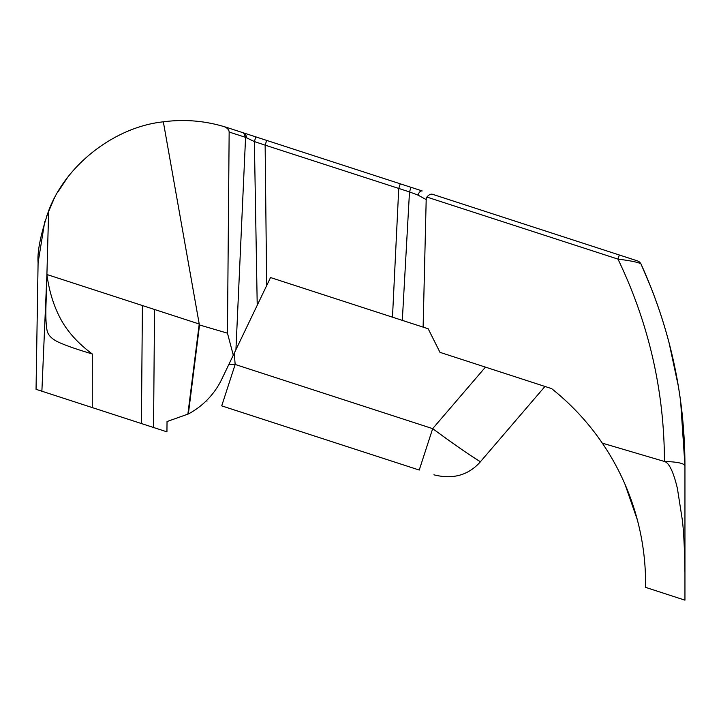 <?xml version="1.0" encoding="UTF-8"?>
<svg xmlns="http://www.w3.org/2000/svg" width="721" height="721" viewBox="0 0 721 721"><rect width="100%" height="100%" fill="white"/><g stroke="black" fill="none" stroke-linecap="round" stroke-linejoin="round"><path stroke-width="1.08" d="M234.253 353.173L235.163 364.465L221.708 405.869L419.234 470.047L432.681 428.644C466.343 453.437 476.419 459.115 479.636 461.269C482.214 462.467 476.77 460.926 432.681 428.644L235.163 364.465L228.818 364.493M680.606 400.948L684.95 465.703C684.77 395.532 670.106 328.244 640.942 263.859L639.608 262.065L637.67 260.957L432.546 194.3C430.788 193.778 428.896 194.688 426.868 197.058L617.978 259.118C648.801 323.314 664.284 390.773 664.438 461.467C669.124 462.81 673.45 471.831 677.416 488.55L682.228 519.327C683.697 530.503 684.608 548.465 684.95 573.195L684.95 600.16L645.556 587.354L645.592 581.937M619.321 254.991L617.978 259.118C630.839 260.741 638.491 262.327 640.942 263.859L651.189 287.985M669.097 342.908L678.452 386.699L680.588 400.84M48.64 210.802C40.682 234.172 37.168 251.494 38.087 262.75L36.05 389.313L41.881 391.206L46.91 274.512L46.099 301.729C45.549 315.293 45.91 325.045 47.18 330.993C48.469 336.157 53.426 340.393 62.06 343.701C67.954 346.26 78.03 349.685 92.297 353.975C79.743 344.701 69.946 334.373 62.934 322.981C54.724 309.192 49.379 293.032 46.91 274.512L48.64 210.802C65.647 164.965 114.702 126.896 163.334 121.822L199.23 324.008L199.546 324.964L227.457 333.174L233.289 355.183L221.816 379.102A77.399 77.399 0 0 1 188.361 413.962L167.029 421.551L166.939 431.843L36.05 389.313L38.087 262.75L44.72 221.717M233.289 355.183L270.528 277.549L428.193 328.776L439.99 352.353L551.619 388.619C571.293 404.301 588.183 422.47 602.305 443.136L606.307 449.192M572.465 407.194A248.763 248.763 0 0 0 551.619 388.619M221.708 405.869C202.367 399.587 202.367 399.587 221.708 405.869M419.234 470.047C438.575 476.338 438.575 476.338 419.234 470.047M579.296 414.278L580.135 415.188M593.095 430.518L593.771 431.383M624.9 484.025L637.337 519.796M645.556 587.354A248.763 248.763 0 0 0 602.305 443.136L664.438 461.467C676.974 461.837 683.814 463.243 684.95 465.703L684.95 573.195M46.279 217.048L53.381 200.321M227.457 333.174L229.152 132.042C229.035 129.816 227.412 128.032 224.303 126.68L227.268 127.608L224.303 126.68C204.286 120.713 183.963 119.091 163.334 121.822M169.02 121.173L169.516 121.128M57.905 191.984L67.107 178.168M54.463 198.203L54.129 198.843L54.463 198.203M187.866 414.224L199.23 324.008L154.537 309.48L153.546 427.49M141.415 423.551L142.407 305.542L46.91 274.512L154.537 309.48M167.029 421.551L166.939 431.843M199.546 324.964L188.361 413.962M92.252 407.572L92.297 353.975L92.252 407.572M46.91 274.512L41.881 391.206M229.152 132.042L245.573 137.341L254.378 141.568L265.139 145.146L409.492 191.921L417.928 195.076L426.192 199.582L426.868 197.058M423.119 327.127L426.192 199.582M246.834 137.801L245.293 133.457L227.079 127.545M243.581 132.907L245.573 137.341L235.938 349.649M245.293 133.457L422.209 190.948C420.55 190.714 419.117 192.092 417.928 195.076M410.871 187.811L409.492 191.921L402.318 320.367M257.226 305.28L254.378 141.568L255.676 137.405M637.67 260.957L639.608 262.065L637.67 260.957M485.458 367.124L432.681 428.644M266.662 285.615L265.139 145.146L266.509 140.946M392.485 317.177L398.74 188.487L400.092 184.333M544.968 386.456L480.393 461.755M480.42 461.782C468.398 475.274 452.887 479.618 433.898 474.815M206.269 400.84L207.044 401.11M67.116 178.15L62.61 184.423M641.266 264.571L640.933 263.85C662.824 311.977 676.586 362.158 682.21 414.422M640.942 263.859L640.455 263.021M680.516 400.515L680.615 401.002"/></g></svg>
